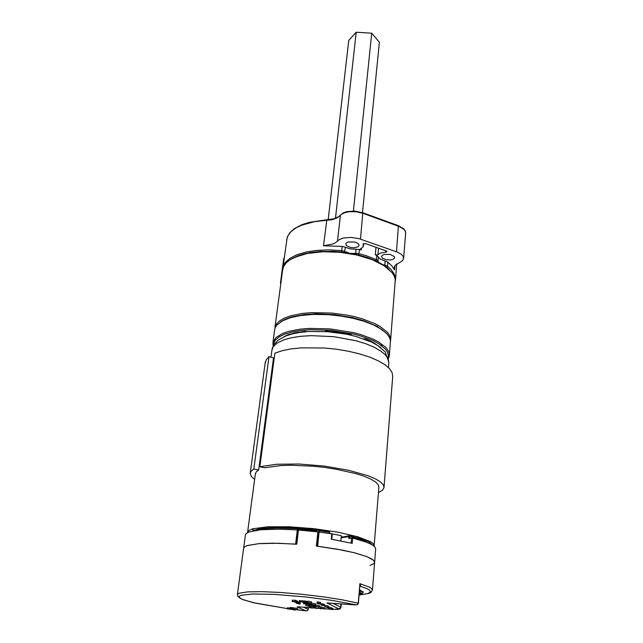 <?xml version="1.0" encoding="UTF-8"?>
<svg xmlns="http://www.w3.org/2000/svg" width="643" height="643" viewBox="0 0 643 643"><rect width="100%" height="100%" fill="white"/><g stroke="black" fill="none" stroke-linecap="round" stroke-linejoin="round"><path stroke-width="0.96" d="M317.136 539.18L317.714 539.188M296.503 544.147L297.605 537.235M351.126 543.062L351.584 537.958L352.71 538.038L352.235 543.327L331.29 539.228L331.812 533.883L332.222 534.116M318.454 532.091L316.991 546.172L318.454 532.091L319.089 532.066L317.618 546.253L337.671 549.267L354.695 552.859L367.008 556.661L373.599 560.262L374.612 562.4L372.426 589.904M296.294 544.243L277.993 543.231L258.848 543.624L246.984 545.634L244.227 547.137L243.593 548.31L244.244 547.121L247.073 545.602L259.233 543.592L273.371 543.166L296.825 544.171L298.416 530.009L317.875 531.914L317.353 538.938M295.611 544.082L297.283 529.928L297.886 530.089L296.302 544.131M370.063 565.35L373.88 563.581L374.612 562.4L374.435 561.355L372 559.064L366.807 556.581L354.197 552.739L343.032 550.271L316.396 546.1L317.875 531.914M374.628 562.135L375.681 548.953L374.853 546.847L371.718 544.533L366.325 542.105L352.71 538.038M331.812 533.883L319.089 532.066M297.211 529.928L279.681 529.165L260.624 529.76L248.801 532.018L246.036 533.666L245.385 535.193M254.652 530.121L252.546 529.776L254.258 530.274M261.219 528.538L259.137 528.128L260.544 528.642M372.112 544.758L368.76 541.663L366.18 540.345L364.195 540.345M360.643 538.914L362.652 538.914L361.165 538.376L357.058 537.701M318.59 529.768L297.363 527.582L281.457 526.938L279.818 526.93L281.128 527.421M274.995 527.469L272.013 527.027L270.912 527.196L271.74 527.582M247.531 532.589L248.64 530.604L252.723 528.779L267.793 526.746L288.884 526.754L313.543 528.659L337.768 532.179L357.661 536.72L370.28 541.543L373.334 543.825L374.089 546.116M384.064 487.217L392.704 376.404L392.109 372.546L389.417 368.535L384.667 364.525L377.955 360.651L369.484 357.05L359.517 353.875L348.41 351.239L336.57 349.253L324.442 348L301.173 347.847L290.901 348.932L282.028 350.732L274.858 353.176L259.844 466.73L264.675 467.815L280.171 465.596L290.081 465.243L312.546 466.159L324.257 467.405L335.694 469.117L356.093 473.666L364.324 476.318L370.866 479.099L375.52 481.896L378.197 484.629L378.848 487.193L374.162 545.634M265.181 363.126L266.331 359.558L268.983 356.616L253.856 468.996L258.639 470.065L256.26 471.906L255.327 474.204M254.636 479.413L251.325 476.455L250.175 473.586L250.995 471.287L253.856 468.996M259.844 466.73L276.466 464.246L299.051 464.005L324.369 466.103L348.594 470.242L368.15 475.772L375.295 478.794L380.383 481.84L383.308 484.806L384.032 487.595L382.4 490.312L378.414 492.634M359.212 593.441L360.168 594.076L362.531 594.156L361.101 593.288L361.02 590.668M359.606 587.131L359.895 583.707L360.522 585.492L359.847 586.03M295.796 602.234L294.132 601.888L295.82 602.001M294.711 601.51L292.999 601.454L294.711 601.51M295.844 601.551L297.709 602.378L297.838 601.221L297.781 602.411L292.243 601.462L295.772 601.518L295.901 600.353L295.772 601.518M295.941 600.634L297.838 601.221M292.131 601.374L292.308 600.184L295.901 600.353M299.429 601.76L300.546 601.944L299.276 601.784L299.558 600.602L300.53 600.795M302.146 602.057L304.525 602.612L305.345 602.579L303.801 602.097L305.425 602.21L307.233 603.038L302.146 602.057M303.215 601.101L303.882 601.358M305.602 601.261L306.84 601.808M306.767 602.483L311.461 603.23L308.527 603.198L307.716 602.885L310.392 602.909L306.767 602.483L306.888 601.318L309.13 601.309L311.542 601.928L311.485 603.174M297.805 602.218L298.987 602.435M298.272 603.536L300.08 603.431L300.016 604.171L296.061 603.142L298.272 603.536L298.392 602.395M303.673 603.664L304.782 603.833L303.528 603.697L303.785 602.612M306.357 603.946L308.688 604.5L309.5 604.468L307.989 603.994L309.596 604.107L311.357 604.91L306.357 603.946M307.41 603.013L308.069 603.263M310.079 603.311L310.987 603.705M310.915 604.38L315.568 605.071L312.586 605.055L314.869 604.999L310.915 604.38L311.027 603.335M311.493 603.102L315.528 603.769L315.568 605.055M323.405 605.505L320.817 605.079L323.437 605.208M324.627 605.778L324.731 604.733M320.817 605.079L320.961 603.898L322.143 603.841L323.63 604.034L323.517 605.192M323.566 604.645L324.514 604.661M308.029 605.602L306.767 605.827L309.613 606.309L308.029 605.602M308.616 605.658L310.81 606.462L305.722 605.569L308.624 605.642M305.835 604.452L307.354 604.372M313.583 605.979L315.56 606.807L311.172 606.011L312.916 606.614L311.59 606.518L310.215 605.706L314.25 606.582L312.217 605.851L313.583 605.979L313.663 605.143M314.74 606.67L315.239 605.618M315.191 606.14L319.603 606.936L315.319 606.373L315.287 605.184M315.576 604.975L319.507 605.618L319.603 606.936M328.814 607.595L324.795 606.896L327.641 606.976L326.604 607.37L328.517 607.675L328.927 606.453L328.903 607.691M327.753 606.502L328.694 606.518M309.54 607.33L314.065 608.005L311.22 607.997L313.39 607.932L309.54 607.33L309.645 606.373M312.916 606.614L314.17 606.839L314.065 607.989M314.218 607.675L318.743 608.334L315.874 608.342L318.06 608.278L314.218 607.675L314.314 606.695M318.631 607.048L318.743 608.326L320.174 608.415M315.6 606.462L316.38 606.542M322.601 608.8L320.744 608.157L321.5 608.744L320.158 608.616L320.6 608.632L320.383 607.948L322.609 608.688M320.158 608.616L320.423 607.506M320.383 607.948L320.495 606.823L324.241 607.788L324.193 608.937M331.217 608.784L332.752 609.484L331.362 609.484L328.573 608.567L331.217 608.784L331.322 607.651L328.927 607.458M331.475 609.315L331.579 608.19L332.801 608.326L332.752 609.484M303.335 607.185L308.23 609.323L307.667 610.384L306.357 610.842M332.913 603.295L340.533 607.048L339.906 608.342L338.636 608.8L326.974 602.997L355.852 604.926L357.468 604.468L358.223 603.319M287.349 608.616L255.818 603.247L242.773 599.557L239.622 597.886L239.019 596.431L241.093 595.249L253.173 593.971L274.368 594.373L305.602 596.913L331.603 600.321L356.479 604.878M359.525 589.784L363.464 592.107L362.708 592.147M304.782 603.833L304.75 602.7M281.047 321.613L285.138 319.338L291.223 317.112L304.083 314.604L316.227 313.816L334.513 314.644L352.597 317.626L363.568 320.656L377.095 326.363L386.001 332.897L377.095 326.363L363.568 320.656L352.597 317.626L334.513 314.644L316.227 313.816L303.56 314.668L290.306 317.393L280.959 321.669M274.794 328.814L276.514 323.951L279.681 320.865L284.407 318.132L290.588 315.858L302.234 313.462L311.26 312.635L331.82 313.037L347.67 315.223L355.225 316.87L362.339 318.84L374.7 323.59L379.732 326.274L387.054 331.965L389.248 334.882L390.438 337.76L390.518 341.184M344.142 252.699L341.963 252.024L332.913 251.333L316.332 251.783L302.025 254.459L291.319 259.033L297.621 255.938L303.649 254.009L310.529 252.554L320.753 251.429L340.115 251.831L356.696 254.499L366.904 257.345L375.93 260.905L383.429 265.012L389.111 269.481L386.636 267.311L387.544 266.274L390.807 269.248L393.846 273.299L395.341 277.35L395.373 280.846M390.663 340.002L395.284 279.544L394.288 276.168L392.198 272.769L384.136 265.688L372.088 259.627L356.921 254.998L340.043 252.281L323.067 251.743L307.499 253.446L294.952 257.208L289.583 260.11L286.239 262.85L283.555 266.612L282.582 270.333M393.669 259.008L394.657 257.867L394.36 256.557L390.084 254.419L384.184 254.467L382.272 255.319L381.532 256.372L382.344 258.108L386.089 259.716L390.912 259.901L393.669 259.008M358.143 246.735L359.051 245.562L358.746 244.292L356.592 242.7L354.333 241.977L348.249 242.001L346.473 242.813L345.717 243.874L346.521 245.714L350.395 247.459L354.18 247.788L358.143 246.735M282.799 268.814L283.812 264.852L285.267 262.513L290.041 258.221L297.17 254.636L306.373 251.96L317.224 250.352L329.2 249.902L342.213 250.714L349.061 252.996M350.869 253.31L358.079 253.495L365.69 255.544L376.742 259.796L378.631 262.223M382.874 264.659L384.819 265.157L385.181 260.986L380.077 259L376.758 255.416L376.38 259.619L375.649 260.777L365.136 256.774L355.812 254.741M384.627 265.816L384.819 265.157L387.544 266.274L387.898 262.111L385.181 260.986M341.554 251.976L342.148 246.422L342.912 246.526L350.347 248.945L359.485 249.468L358.633 254.958M376.758 255.416L375.303 254.765L377.521 254.869L380.359 253.109L386.515 252.056L387.006 251.22L365.602 243.609L363.166 243.818L363.15 246.824L360.273 249.098L361.278 249.926L359.485 249.468M394.923 265.696L394.577 269.939L394.199 267.327L395.332 265.165L401.771 261.203L403.249 259.603L403.442 256.798L401.393 254.274L397.487 252.112L358.698 238.585L350.885 237.396L343.458 238.014L339.287 239.582L335.654 242.636L333.074 243.954L323.501 245.763L326.805 220.035M281.104 281.393L280.477 282.719L280.718 284.246M342.148 246.422L323.501 245.763M394.577 269.939L391.941 265.985L387.898 262.111M382.087 346.063L380.953 344.961M388.211 357.331L388.308 354.647L387.359 351.874L385.374 349.045L378.349 343.466L373.406 340.822L361.109 336.096L353.971 334.119L330.349 330.229L309.347 329.738L299.863 330.582L291.512 332.093L284.552 334.223L279.207 336.868L275.606 339.938L274.489 341.602L273.629 345.09M273.098 346.095L272.945 342.43L275.871 337.663L282.398 333.588L288.611 331.41L300.321 329.144L309.404 328.388L330.1 328.862L353.69 332.664L360.86 334.601L373.326 339.255L378.389 341.867L385.784 347.413L388.002 350.234L389.208 353.023L389.369 355.933L388.525 358.432M284.102 336.651L287.791 334.826L294.807 332.841L305.007 331.29L307.073 331.635M324.715 331.491L326.266 331.049L338.732 332.343L350.781 334.585L351.834 335.373M363.817 338.901L365.835 339.102L373.253 342.43L380.72 347.598M290.732 334.32L289.511 334.239M389.441 355.193L390.47 340.605L389.57 337.583L386.982 333.894L381.564 329.393L373.872 325.149L364.211 321.371L353.015 318.269L340.822 315.994L328.211 314.668L312.619 314.443L300.602 315.528L290.371 317.706L282.446 320.825L276.699 325.229L275.059 327.978L274.569 330.301M315.15 531.592L314.355 530.796L298.995 529.293L297.508 528.667L297.805 528.056M253.599 530.716L260.745 528.65L269.377 527.726L280.372 527.429L297.693 528.056M297.363 529.936L297.508 528.667L277.913 528.032L265.229 528.594L254.7 530.515M297.556 537.226L298.416 528.731M297.886 530.089L298.159 531.15L298.416 528.723L297.87 528.08M299.164 530.065L299.365 528.699L298.368 528.522M298.376 528.538L314.347 530.154L299.357 528.691M314.178 531.48L314.403 530.162M315.078 531.576L315.014 530.949M314.949 531.568L314.475 530.194M318.848 530.877L318.727 532.042L318.92 530.628L319.684 530.186L329.12 531.552L319.692 530.186L318.848 530.885L319.7 530.837L319.684 530.186M329.674 532.436L329.152 531.552M329.128 533.465L329.256 532.211L323.847 531.399L319.7 530.837L319.571 532.123M329.674 532.316L329.272 531.616M367.531 542.579L360.619 539.469L350.009 536.334L341.128 537.878L341.827 537.259M351.584 537.958L348.755 538.529L348.996 536.077L349.663 535.659M349.905 538.295L349.792 535.667L362.009 539.429L368.961 543.182M315.038 531.094L316.758 531.56M316.878 531.584L318.743 531.857L316.838 531.568M318.422 532.452L317.947 532.388M271.852 350.588L273.13 346.85L277.189 343.024L283.804 339.858L291.512 337.728L300.755 336.289L311.18 335.614L333.934 336.683L356.126 340.798L365.875 343.796L374.226 347.26L380.857 351.038L385.575 354.984L388.243 358.947L388.83 362.789L388.444 367.555M308.415 607.555L308.222 609.363M297.942 606.807L310.448 607.699L310.497 607.273M237.388 594.871L238.071 593.722L239.421 593.127L247.635 591.922L261.613 591.673L280.115 592.452L301.245 594.212L324.635 597.025L341.554 599.702L358.239 603.214L359.895 583.707L369.5 587.163L371.582 588.506L372.401 590.121L371.236 592.203L369.018 593.401L359.075 595.04M332.769 609.339L337.872 609.419L338.941 609.138L338.636 608.8M340.822 603.865L340.87 607.643L339.93 608.969L332.769 609.347M326.974 603.158L327.89 602.965M359.083 595.008L368.085 593.561L370.456 591.809L369.757 590.37L367.169 588.755L359.839 586.103M295.547 609.652L306.036 610.818L297.106 606.984M284.254 257.795L283.603 259.394M396.522 251.759L398.395 225.685L403.868 228.916L405.395 231.231L405.62 233.071L405.162 230.925L403.949 229.35L399.536 226.617L363.014 213.331L356.302 211.772L349.326 211.708L344.793 212.656L341.441 214.336L337.688 217.599L332.728 219.544L314.499 221.706L301.848 225.106L295.868 227.976L290.732 231.89L287.646 236.23L286.601 240.265M337.503 241.029L340.477 215.019M360.474 239.14L362.845 212.761L398.395 225.685M370.649 341.144L369.942 341.345M368.455 340.694L369.082 340.436M328.348 331.724L328.01 331.499M329.65 331.306L330.036 331.868M338.322 332.817L338.025 332.246M297.629 332.793L297.187 332.367M298.593 332.126L298.826 332.592M297.717 528.04L280.26 527.413L269.168 527.718L258.164 529.101L253.149 530.813M329.65 533.545L329.738 532.074L329.184 531.56M316.806 531.56L315.03 531.038M314.966 530.636L314.427 530.17M298.336 528.45L297.83 528.056M270.976 357.17L272.166 348.691L274.063 344.391L278.234 340.034L285.958 335.887L292.669 333.813L300.385 332.359L308.961 331.507L327.793 331.684L346.995 334.304L355.997 336.442L371.509 342.068L377.666 345.452L385.165 351.882L388.87 362.258M299.276 601.784L299.405 600.618M303.52 603.681L303.641 602.587M324.803 604.701L324.691 605.843M305.843 604.436L305.722 605.569M308.447 607.555L308.029 610.022L306.735 610.826L295.402 609.644M310.448 607.707L297.717 606.791M327.681 602.949L355.828 604.942L357.637 604.508L358.384 603.287L359.871 585.741M245.465 534.582L237.428 594.389L237.789 596.31L241.977 599.284L253.599 602.748L287.349 608.624M300.554 601.936L300.683 600.771M284.286 257.61L283.643 259.065L280.493 282.607M362.845 212.761L354.558 211.089L346.424 211.748L342.655 213.219L338.732 216.619L334.175 218.708L309.379 222.325L302.154 224.6L294.43 228.586L289.776 232.758L287.156 237.444L282.984 267.287M309.588 607.643L311.059 607.924M324.201 608.889L325.856 608.841M325.615 608.993L325.165 608.784M268.983 356.616L273.508 357.878L258.639 470.065M341.128 537.878L340.838 540.892L341.329 535.699L329.666 533.385M371.308 544.308L371.927 544.372M360.12 538.73L360.562 538.175M317.714 529.527L314.604 530.234M274.939 527.453L272.688 527.011M344.174 537.251L341.24 536.672M318.558 530.073L315.014 530.877M312.466 528.9L312.41 529.43M281.521 526.938L281.465 527.421M359.236 593.159L361.101 593.288M360.072 590.105L359.863 592.565L359.316 592.251M359.292 592.533L359.863 592.565M296.937 602.29L297.066 601.133M303.11 602.073L303.166 600.875L301.503 600.755L301.382 601.92M303.456 602.427L303.584 601.269M303.801 602.097L303.922 600.932L305.554 601.044L305.497 602.242M305.425 602.21L305.554 601.044M306.558 602.917L306.679 601.76M307.169 603.005L307.225 602.443M307.233 603.038L307.298 602.427M303.046 602.041L303.166 600.875M311.268 603.013L311.389 601.848M307.716 602.885L307.764 602.419M307.933 602.901L307.981 602.435M319.249 603.865L320.15 603.56L318.317 603.431L319.29 603.496M318.968 603.954L317.031 603.263L317.144 601.88L320.632 602.427L320.511 603.592L318.968 603.954M317.031 603.263L317.57 603.303L317.023 603.046L317.594 603.086L317.714 601.92M317.594 603.086L318.14 603.343L318.253 602.178M318.14 603.343L320.31 603.496L320.431 602.33M299.67 603.938L298.424 603.576L299.67 603.938M298.882 603.343L299.011 602.194L300.201 602.282L300.144 603.464M300.08 603.431L300.201 602.282M300.016 604.171L300.088 603.455M296.061 603.142L296.158 602.29M297.621 603.255L297.717 602.403M297.813 602.137L297.693 603.287M307.306 603.97L307.266 602.78M307.635 604.316L307.756 603.166M307.989 603.994L308.093 603.013M309.596 604.107L309.685 603.279M309.669 604.139L309.757 603.287M310.698 604.798L310.818 603.648M311.292 604.878L311.349 604.34M311.357 604.91L311.421 604.324M305.602 603.817L305.714 602.748M307.241 603.938L307.362 602.788M315.351 604.894L315.472 603.745M311.847 604.766L311.887 604.316M312.056 604.782L312.104 604.324M322.432 605.023L322.545 603.922M324.402 605.762L324.739 604.629M308.986 605.642L309.098 604.557M309.09 604.685L310.264 605.216M310.183 606.365L310.248 605.722M310.738 606.429L310.786 605.963M310.81 606.462L310.858 605.995M308.921 605.618L309.026 604.557M314.957 606.735L315.07 605.602M310.215 605.706L310.304 604.83M311.373 604.798L312.305 604.999M312.217 605.851L312.313 604.926M313.511 605.947L313.599 605.135M314.057 605.176L314.853 605.545M324.795 606.896L324.956 605.634L327.817 605.867L327.705 607.008M324.844 606.775L324.956 605.634M327.641 606.976L327.753 605.835M328.589 607.579L328.927 606.453M313.856 607.836L313.977 606.711M310.657 607.715L310.698 607.289M318.534 608.174L318.647 607.056M315.11 608.045L314.073 607.965L315.158 607.619M315.319 608.061L315.359 607.627M323.325 608.76L323.437 607.643M324.128 608.913L324.241 607.788M332.688 609.451L332.801 608.326M328.573 608.567L328.653 607.756M331.153 608.752L331.258 607.627M292.147 609.403L287.325 608.881L291.681 609.202L290.162 608.575L291.528 608.672L297.87 609.829L293.505 609.5L295 610.127L292.147 609.403M287.325 608.881L287.445 607.804L290.226 608.005M290.162 608.575L290.282 607.49L291.649 607.587L297.524 608.543L297.87 609.829M291.528 608.672L291.649 607.587M293.031 609.307L293.152 608.222M297.404 609.628L297.524 608.543M295 610.127L295.057 609.62M362.515 212.64L379.338 42.309L371.75 33.179L356.262 32.246L348.763 40.445L328.139 219.818M335.525 218.25L356.262 32.246L371.75 33.179L353.377 211.041M351.424 335.276L351.464 334.826M272.013 527.027L271.949 527.573M362.507 594.1L362.708 591.664M324.217 608.712L330.735 609.186L324.217 608.72M355.716 254.282L355.965 249.195M345.379 247.33L344.415 252.313M377.385 261.597L378.004 261.09L378.373 256.903M363.174 243.81L363.126 244.26M378.47 248.094L377.883 254.644M375.986 247.225L375.303 254.765M385.953 250.698L385.832 252.152M361.43 248.351L361.278 249.926M349.406 535.667L341.65 537.251M331.796 539.308L332.31 534.068M250.296 472.669L265.35 361.913M247.611 531.946L255.432 473.417M362.539 594.14L362.74 591.681M320.174 608.423L318.743 608.318M341.232 603.89L340.911 607.386M274.963 327.311L282.759 268.999M292.565 258.293L291.641 258.848M363.713 243.512L363.504 245.706M395.501 279.681L396.763 263.903M403.683 258.164L405.62 233.071M338.636 332.327L338.58 332.857M365.007 338.901L364.975 339.319M281.867 321.074L280.862 321.733M274.722 329.112L272.945 342.43M328.051 331.177L327.994 331.7"/></g></svg>
